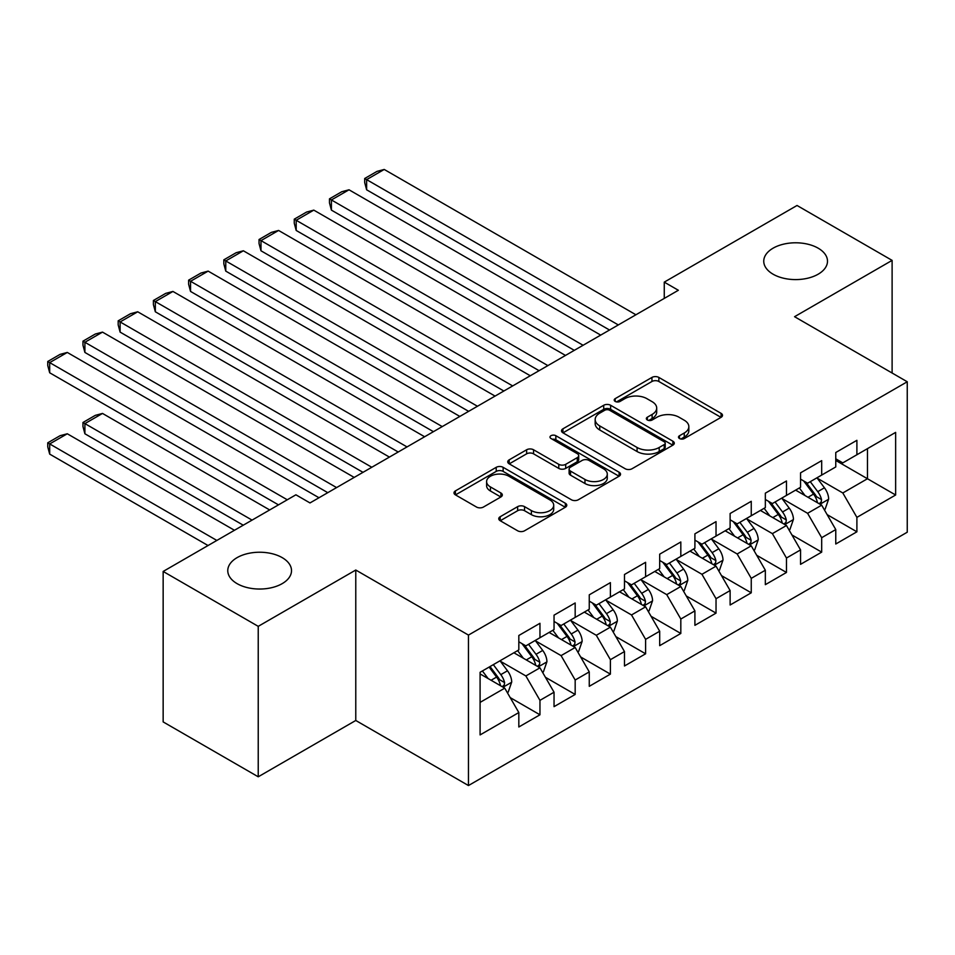 <?xml version="1.0" encoding="UTF-8"?>
<svg xmlns="http://www.w3.org/2000/svg" width="955" height="955" viewBox="0 0 955 955"><rect width="100%" height="100%" fill="white"/><g stroke="black" fill="none" stroke-linecap="round" stroke-linejoin="round"><path stroke-width="1.43" d="M679.506 438.536A3.426 1.97 0 0 0 684.341 438.536L721.073 417.335A4.882 2.817 0 0 0 722.505 415.341A4.882 2.817 0 0 0 721.073 413.348L658.855 377.428A4.882 2.817 0 0 0 651.943 377.428L615.211 398.629A3.426 1.97 0 0 0 614.208 400.026A3.426 1.97 0 0 0 615.211 401.422A3.426 1.97 0 0 0 620.058 401.422L624.809 398.677A15.638 9.037 0 0 1 646.929 398.677L652.11 401.673A15.638 9.037 0 0 1 656.694 408.06A15.638 9.037 0 0 1 652.11 414.446L647.359 417.192A3.426 1.97 0 0 0 646.356 418.588A3.426 1.97 0 0 0 647.359 419.985A3.426 1.97 0 0 0 652.193 419.985L656.956 417.24A15.638 9.037 0 0 1 679.077 417.24L684.258 420.236A15.638 9.037 0 0 1 688.841 426.622A15.638 9.037 0 0 1 684.258 433.009L679.506 435.743A3.426 1.97 0 0 0 678.504 437.139A3.426 1.97 0 0 0 679.506 438.536L679.506 435.743M282.179 557.625A31.873 18.408 0 0 0 247.441 553.637A31.873 18.408 0 0 0 227.768 570.636A31.873 18.408 0 0 0 237.103 583.648A31.873 18.408 0 0 0 271.841 587.635A31.873 18.408 0 0 0 291.514 570.636A31.873 18.408 0 0 0 282.179 557.625M818.16 248.181A31.873 18.408 0 0 0 783.422 244.194A31.873 18.408 0 0 0 763.749 261.193A31.873 18.408 0 0 0 773.084 274.204A31.873 18.408 0 0 0 807.811 278.192A31.873 18.408 0 0 0 827.496 261.193A31.873 18.408 0 0 0 818.16 248.181M500.193 516.727A4.882 2.817 0 0 0 498.761 518.72A4.882 2.817 0 0 0 500.193 520.714L517.646 530.789A4.882 2.817 0 0 0 524.558 530.789L565.348 507.248A4.882 2.817 0 0 0 566.781 505.243A4.882 2.817 0 0 0 565.348 503.249L503.13 467.329A4.882 2.817 0 0 0 496.218 467.329L455.428 490.882A4.882 2.817 0 0 0 453.995 492.876A4.882 2.817 0 0 0 455.428 494.869L476.521 507.045A4.882 2.817 0 0 0 483.433 507.045L500.886 496.97A4.882 2.817 0 0 0 502.318 494.965A4.882 2.817 0 0 0 500.886 492.971L490.428 486.931A13.072 7.545 0 0 1 486.596 481.595A13.072 7.545 0 0 1 494.666 474.623A13.072 7.545 0 0 1 508.92 476.259L549.877 499.907A13.072 7.545 0 0 1 553.709 505.243A13.072 7.545 0 0 1 545.639 512.226A13.072 7.545 0 0 1 531.386 510.591L524.558 506.639A4.882 2.817 0 0 0 517.646 506.639L500.193 516.727L500.193 520.714M258.232 626.349L258.232 776.797L355.773 720.476L355.773 570.028L258.232 626.349L163.15 571.448L295.907 494.797L309.993 502.939L678.348 290.272L664.262 282.131L664.262 298.402M355.773 570.028L468.463 635.087L907.25 381.761L907.25 532.21L468.463 785.547L468.463 635.087M892.113 373.011L892.113 260.381L794.56 316.702L907.25 381.761M892.113 260.381L797.031 205.48L664.262 282.131M625.155 468.726A4.882 2.817 0 0 0 632.067 468.726L672.857 445.173A4.882 2.817 0 0 0 674.29 443.18A4.882 2.817 0 0 0 672.857 441.186L610.627 405.266A4.882 2.817 0 0 0 603.715 405.266L562.937 428.819A4.882 2.817 0 0 0 561.504 430.812A4.882 2.817 0 0 0 562.937 432.806L625.155 468.726M552.372 439.276A3.426 1.97 0 0 1 555.846 439.766L555.846 435.695L619.103 472.224A4.882 2.817 0 0 1 620.535 474.217A4.882 2.817 0 0 1 619.103 476.211L578.312 499.763A4.882 2.817 0 0 1 571.4 499.763L509.182 463.832L509.182 459.844A4.882 2.817 0 0 0 507.75 461.838A4.882 2.817 0 0 0 509.182 463.832M509.182 459.844L526.635 449.769A4.882 2.817 0 0 1 533.547 449.769L558.782 464.333A4.882 2.817 0 0 0 565.694 464.333L577.274 457.648A4.882 2.817 0 0 0 578.706 455.654A4.882 2.817 0 0 0 577.274 453.661L551.011 438.488A3.426 1.97 0 0 1 550.008 437.092A3.426 1.97 0 0 1 552.121 435.265A3.426 1.97 0 0 1 555.846 435.695M835.768 460.441L867.462 478.742L867.462 448.647L895.635 432.388L856.898 454.747L856.898 440.315L835.768 452.515L835.768 466.947L821.682 475.077L821.682 460.644L800.553 472.844L800.553 487.277L786.466 495.406L786.466 480.974L765.337 493.174L765.337 507.606L751.251 515.748L751.251 501.303L730.121 513.504L730.121 527.936L716.035 536.077L716.035 521.633L694.906 533.833L694.906 548.277L680.82 556.407L680.82 541.974L659.69 554.175L659.69 568.607L645.604 576.736L645.604 562.304L624.475 574.504L624.475 588.937L610.388 597.066L610.388 582.634L589.259 594.834L589.259 609.266L575.173 617.396L575.173 602.963L554.043 615.163L554.043 629.596L539.957 637.725L539.957 623.293L518.828 635.493L518.828 649.925L480.09 672.296L480.09 734.92L518.828 712.549L504.741 688.149L480.09 673.92M895.635 432.388L895.635 495L856.898 517.371L842.811 492.971L817.277 478.228M827.137 514.626L856.898 531.804L856.898 517.371M856.898 531.804L835.768 544.004L835.768 529.571L821.682 537.701L807.596 513.301L782.061 498.558M791.922 534.955L821.682 552.133L821.682 537.701M821.682 552.133L800.553 564.333L800.553 549.901L786.466 558.03L772.38 533.63L746.846 518.899M756.706 555.285L786.466 572.463L786.466 558.03M786.466 572.463L765.337 584.663L765.337 570.231L751.251 578.36L737.165 553.972L711.63 539.229M721.491 575.614L751.251 592.804L751.251 578.36M751.251 592.804L730.121 605.004L730.121 590.56L716.035 598.701L701.949 574.301L676.415 559.558M686.275 595.956L716.035 613.134L716.035 598.701M716.035 613.134L694.906 625.334L694.906 610.89L680.82 619.031L666.733 594.631L641.199 579.888M651.059 616.285L680.82 633.463L680.82 619.031M680.82 633.463L659.69 645.664L659.69 631.231L645.604 639.361L631.518 614.96L605.983 600.218M615.844 636.615L645.604 653.793L645.604 639.361M645.604 653.793L624.475 665.993L624.475 651.561L610.388 659.69L596.302 635.29L570.768 620.547M580.628 656.945L610.388 674.123L610.388 659.69M610.388 674.123L589.259 686.323L589.259 671.89L575.173 680.02L561.086 655.619L535.552 640.889M545.412 677.274L575.173 694.452L575.173 680.02M575.173 694.452L554.043 706.652L554.043 692.22L539.957 700.349L525.871 675.949L500.336 661.218M510.197 697.604L539.957 714.794L539.957 700.349M539.957 714.794L518.828 726.982L518.828 712.549M518.828 641.796L525.871 645.866L539.957 637.725M480.09 702.391L504.741 688.149M554.043 621.466L561.086 625.537L575.173 617.396M525.871 675.949L539.957 667.82L513.897 652.778M554.043 692.22L539.957 667.82M589.259 601.137L596.302 605.195L610.388 597.066M561.086 655.619L575.173 647.49L549.113 632.449M589.259 671.89L575.173 647.49M624.475 580.807L631.518 584.866L645.604 576.736M596.302 635.29L610.388 627.16L584.329 612.119M624.475 651.561L610.388 627.16M659.69 560.478L666.733 564.536L680.82 556.407M631.518 614.96L645.604 606.831L619.544 591.778M659.69 631.231L645.604 606.831M694.906 540.136L701.949 544.207L716.035 536.077M666.733 594.631L680.82 586.501L654.76 571.448M694.906 610.89L680.82 586.501M730.121 519.807L737.165 523.877L751.251 515.748M701.949 574.301L716.035 566.16L689.976 551.119M730.121 590.56L716.035 566.16M765.337 499.477L772.38 503.548L786.466 495.406M737.165 553.972L751.251 545.83L725.191 530.789M765.337 570.231L751.251 545.83M800.553 479.147L807.596 483.218L821.682 475.077M772.38 533.63L786.466 525.501L760.407 510.459M800.553 549.901L786.466 525.501M835.768 458.818L842.811 462.877L856.898 454.747M807.596 513.301L821.682 505.171L795.622 490.13M835.768 529.571L821.682 505.171M163.15 571.448L163.15 721.908L258.232 776.797M355.773 720.476L468.463 785.547M842.811 492.971L867.462 478.742L895.635 495M680.879 439.025L684.258 437.068A15.638 9.037 0 0 0 688.841 430.681L688.841 426.622M656.694 408.06L656.694 412.13A15.638 9.037 0 0 1 652.11 418.505L648.732 420.463M721.001 417.371L658.855 381.487A4.882 2.817 0 0 0 651.943 381.487L616.584 401.9M672.786 445.209L610.627 409.325A4.882 2.817 0 0 0 603.715 409.325L562.996 432.842M664.214 444.576A3.426 1.97 0 0 0 665.217 443.18A3.426 1.97 0 0 0 664.214 441.783L609.6 410.256A3.426 1.97 0 0 0 604.754 410.256L599.74 413.145A15.638 9.037 0 0 0 595.168 419.532A15.638 9.037 0 0 0 599.74 425.918L637.081 447.477A15.638 9.037 0 0 0 659.201 447.477L664.214 444.576L664.214 448.647A3.426 1.97 0 0 0 665.217 447.25L665.217 443.18M595.168 419.532L595.168 423.602A15.638 9.037 0 0 0 599.74 429.989L599.74 425.918M664.214 448.647L659.201 451.536A15.638 9.037 0 0 1 637.081 451.536L599.74 429.989M509.242 463.879L526.635 453.828L526.635 449.769M578.706 455.654L578.706 459.725A4.882 2.817 0 0 1 577.274 461.719L565.694 468.404A4.882 2.817 0 0 1 558.782 468.404L533.547 453.828A4.882 2.817 0 0 0 526.635 453.828M555.846 439.766L619.031 476.247M584.973 479.458A13.072 7.545 0 0 0 599.215 481.093A13.072 7.545 0 0 0 607.285 474.11A13.072 7.545 0 0 0 603.465 468.774L589.032 460.441A4.882 2.817 0 0 0 582.12 460.441L570.541 467.126A4.882 2.817 0 0 0 569.108 469.12A4.882 2.817 0 0 0 570.541 471.125L584.973 479.458L584.973 483.517A13.072 7.545 0 0 0 599.215 485.152A13.072 7.545 0 0 0 607.285 478.18L607.285 474.11M569.108 469.12L569.108 473.191A4.882 2.817 0 0 0 570.541 475.184L570.541 471.125M584.973 483.517L570.541 475.184M553.709 505.243L553.709 509.313A13.072 7.545 0 0 1 545.639 516.285A13.072 7.545 0 0 1 531.386 514.649L524.558 510.71A4.882 2.817 0 0 0 517.646 510.71L500.265 520.75M486.596 481.595L486.596 485.665A13.072 7.545 0 0 0 490.428 491.001L490.428 486.931M500.826 497.006L490.428 491.001M565.288 507.284L503.13 471.4A4.882 2.817 0 0 0 496.218 471.4L455.499 494.905M824.284 509.684L825.132 509.194L828.654 499.035A13.203 7.616 -120 0 0 824.44 487.79L816.955 477.81M805.029 495.561L799.347 487.969M366.625 271.113L539.074 370.683L296.193 230.453L294.259 223.231L294.259 219.173L306.579 212.058L313.801 210.124L296.193 220.283L296.193 230.453M796.685 490.739L796.04 489.879M819.187 503.739L821.24 501.9L821.527 499.596A13.203 7.616 -120 0 0 817.743 491.658L810.27 481.666M805.996 482.287L815.236 494.63A6.721 3.88 60 0 1 816.453 496.672L821.527 499.596M803.668 480.95L813.517 494.093A13.203 7.616 60 0 1 817.301 502.032L817.564 502.796M618.303 324.927L366.625 179.624L366.625 189.794L609.505 330.012M635.911 314.768L384.232 169.453L366.625 179.624L364.691 178.501L377.01 171.387L384.232 169.453M366.625 189.794L364.691 182.572L364.691 178.501M789.069 530.013L789.916 529.524L793.438 519.365A13.203 7.616 -120 0 0 789.224 508.12L781.739 498.14M769.814 515.891L764.131 508.299M331.409 291.442L503.858 391.013L260.978 250.783L259.044 243.561L259.044 239.502L271.363 232.387L278.585 230.453L260.978 240.624L260.978 250.783M761.469 511.08L760.825 510.209M783.971 524.068L786.025 522.23L786.311 519.926A13.203 7.616 -120 0 0 782.527 511.987L775.054 501.996M770.78 502.628L780.02 514.96A6.721 3.88 60 0 1 781.238 517.001L786.311 519.926M768.453 501.28L778.301 514.423A13.203 7.616 60 0 1 782.085 522.361L782.348 523.125M753.853 550.343L754.701 549.865L758.222 539.694A13.203 7.616 -120 0 0 754.008 528.449L746.524 518.47M734.598 536.221L728.916 528.628M296.193 311.784L468.642 411.342L225.762 271.113L223.828 263.902L223.828 259.832L236.148 252.717L243.37 250.783L225.762 260.954L225.762 271.113M726.254 531.41L725.609 530.538M748.756 544.398L750.809 542.559L751.096 540.255A13.203 7.616 -120 0 0 747.311 532.317L739.839 522.337M735.565 522.958L744.804 535.289A6.721 3.88 60 0 1 746.022 537.331L751.096 540.255M733.237 521.609L743.086 534.752A13.203 7.616 60 0 1 746.87 542.691L747.132 543.455M583.087 345.268L331.409 199.953L331.409 210.124L574.289 350.342M600.695 335.098L349.017 189.794L331.409 199.953L329.475 198.843L341.795 191.716L349.017 189.794M331.409 210.124L329.475 202.902L329.475 198.843M547.872 365.598L294.259 219.173M565.479 355.427L313.801 210.124M718.638 570.684L719.485 570.195L723.007 560.024A13.203 7.616 -120 0 0 718.793 548.791L711.308 538.799M699.394 556.562L693.7 548.97M260.978 332.113L433.427 431.672L190.546 291.442L188.613 284.232L188.613 280.161L200.932 273.046L208.154 271.113L190.546 281.283L190.546 291.442M691.038 551.739L690.393 550.88M713.54 564.727L715.593 562.889L715.88 560.585A13.203 7.616 -120 0 0 712.096 552.647L704.623 542.667M700.349 543.288L709.589 555.619A6.721 3.88 60 0 1 710.807 557.66L715.88 560.585M698.021 541.951L707.87 555.094A13.203 7.616 60 0 1 711.654 563.032L711.917 563.796M683.422 591.014L684.269 590.524L687.791 580.354A13.203 7.616 -120 0 0 683.577 569.12L676.092 559.129M664.179 576.892L658.484 569.299M225.762 352.443L398.211 452.002L155.331 311.784L153.397 304.561L153.397 300.491L165.716 293.376L172.939 291.442L155.331 301.613L155.331 311.784M655.822 572.069L655.178 571.209M678.325 585.057L680.378 583.219L680.664 580.915A13.203 7.616 -120 0 0 676.88 572.976L669.407 562.996M665.134 563.617L674.373 575.949A6.721 3.88 60 0 1 675.591 577.99L680.664 580.915M662.818 562.28L672.654 575.423A13.203 7.616 60 0 1 676.438 583.362L676.701 584.126M512.668 385.927L259.044 239.502M530.276 375.757L278.585 230.453M477.452 406.257L223.828 259.832M495.06 396.086L243.37 250.783M648.206 611.343L649.054 610.854L652.575 600.683A13.203 7.616 -120 0 0 648.361 589.45L640.877 579.458M628.963 597.221L623.269 589.629M190.546 372.772L362.995 472.331L120.115 332.113L118.181 324.891L118.181 320.82L130.501 313.706L137.723 311.784L120.115 321.942L120.115 332.113M620.607 592.398L619.962 591.539M643.109 605.386L645.162 603.548L645.449 601.244A13.203 7.616 -120 0 0 641.664 593.318L634.192 583.326M629.918 583.947L639.158 596.278A6.721 3.88 60 0 1 640.375 598.319L645.449 601.244M627.602 582.61L637.439 595.753A13.203 7.616 60 0 1 641.223 603.691L641.485 604.455M442.237 426.587L188.613 280.161M459.844 416.428L208.154 271.113M612.991 631.673L613.838 631.183L617.36 621.013A13.203 7.616 -120 0 0 613.146 609.779L605.661 599.8M593.747 617.551L588.053 609.959M155.331 393.102L327.78 492.673L84.9 352.443L82.966 345.221L82.966 341.162L95.285 334.035L102.507 332.113L84.9 342.272L84.9 352.443M585.391 612.728L584.746 611.868M607.893 625.728L609.947 623.89L610.233 621.586A13.203 7.616 -120 0 0 606.449 613.647L598.976 603.656M594.702 604.276L603.942 616.608A6.721 3.88 60 0 1 605.16 618.661L610.233 621.586M592.387 602.939L602.223 616.082A13.203 7.616 60 0 1 606.007 624.021L606.27 624.785M407.021 446.916L153.397 300.491M424.629 436.757L172.939 291.442M577.775 652.002L578.623 651.513L582.144 641.354A13.203 7.616 -120 0 0 577.93 630.109L570.445 620.129M558.532 637.88L552.838 630.288M120.115 413.431L278.478 504.861L49.684 372.772L47.75 365.55L47.75 361.491L60.07 354.377L67.292 352.443L49.684 362.602L49.684 372.772M550.187 633.07L549.531 632.198M572.678 646.058L574.731 644.219L575.017 641.915A13.203 7.616 -120 0 0 571.233 633.977L563.76 623.985M559.487 624.606L568.726 636.949A6.721 3.88 60 0 1 569.944 638.99L575.017 641.915M557.171 623.269L567.007 636.412A13.203 7.616 60 0 1 570.792 644.35L571.054 645.114M371.805 467.258L118.181 320.82M389.413 457.087L137.723 311.784M542.559 672.332L543.407 671.842L546.929 661.684A13.203 7.616 -120 0 0 542.715 650.439L535.23 640.459M252.072 520.117L84.9 423.602L102.507 413.431L269.68 509.946M523.316 658.21L517.622 650.618M84.9 433.773L82.966 426.551L82.966 422.48L84.9 423.602L84.9 433.773L243.262 525.202M514.972 653.399L514.315 652.528M537.462 666.387L539.515 664.549L539.802 662.245A13.203 7.616 -120 0 0 536.018 654.306L528.545 644.315M524.271 644.947L533.511 657.279A6.721 3.88 60 0 1 534.728 659.32L539.802 662.245M521.955 643.598L531.792 656.742A13.203 7.616 60 0 1 535.576 664.68L535.839 665.444M82.966 422.48L95.285 415.365L102.507 413.431M336.59 487.587L82.966 341.162M354.198 477.416L102.507 332.113M507.344 692.662L508.191 692.184L511.713 682.013A13.203 7.616 -120 0 0 507.499 670.78L500.014 660.788M216.857 540.446L49.684 443.932L67.292 433.773L234.464 530.276M488.101 678.539L482.406 670.959M49.684 454.103L47.75 446.88L47.75 442.81L49.684 443.932L49.684 454.103L208.047 545.532M502.246 686.717L504.3 684.878L504.586 682.574A13.203 7.616 -120 0 0 500.802 674.636L493.329 664.656M490.022 666.554L498.295 677.608A6.721 3.88 60 0 1 499.513 679.65L504.586 682.574M489.103 667.091L496.576 677.083A13.203 7.616 60 0 1 500.36 685.01L500.623 685.774M47.75 442.81L60.07 435.695L67.292 433.773M287.288 499.787L47.75 361.491M318.982 497.746L67.292 352.443M684.258 437.068L684.258 433.009M647.359 419.985L647.359 417.192M652.11 418.505L652.11 414.446M615.211 401.422L615.211 398.629M651.943 381.487L651.943 377.428M658.855 381.487L658.855 377.428M721.073 417.335L721.073 413.348M562.937 432.806L562.937 428.819M603.715 409.325L603.715 405.266M610.627 409.325L610.627 405.266M672.857 445.173L672.857 441.186M637.081 451.536L637.081 447.477M659.201 451.536L659.201 447.477M533.547 453.828L533.547 449.769M558.782 468.404L558.782 464.333M565.694 468.404L565.694 464.333M577.274 461.719L577.274 457.648M619.103 476.211L619.103 472.224M517.646 510.71L517.646 506.639M524.558 510.71L524.558 506.639M531.386 514.649L531.386 510.591M500.886 496.97L500.886 492.971M455.428 494.869L455.428 490.882M496.218 471.4L496.218 467.329M503.13 471.4L503.13 467.329M565.348 507.248L565.348 503.249M820.023 504.216L828.558 499.286M817.743 491.658L824.44 487.79M808.002 497.28L813.517 494.093M784.807 524.546L793.342 519.615M782.527 511.987L789.224 508.12M772.786 517.61L778.301 514.423M749.591 544.875L758.127 539.945M747.311 532.317L754.008 528.449M737.57 537.94L743.086 534.752M714.376 565.205L722.911 560.275M712.096 552.647L718.793 548.791M702.355 558.269L707.87 555.094M679.16 585.546L687.696 580.616M676.88 572.976L683.577 569.12M667.139 578.599L672.654 575.423M643.945 605.876L652.48 600.946M641.664 593.318L648.361 589.45M631.924 598.94L637.439 595.753M608.729 626.205L617.264 621.275M606.449 613.647L613.146 609.779M596.72 619.27L602.223 616.082M573.513 646.535L582.049 641.605M571.233 633.977L577.93 630.109M561.504 639.599L567.007 636.412M538.298 666.865L546.833 661.934M536.018 654.306L542.715 650.439M526.289 659.929L531.792 656.742M503.082 687.194L511.629 682.264M500.802 674.636L507.499 670.78M491.073 680.258L496.576 677.083"/></g></svg>
